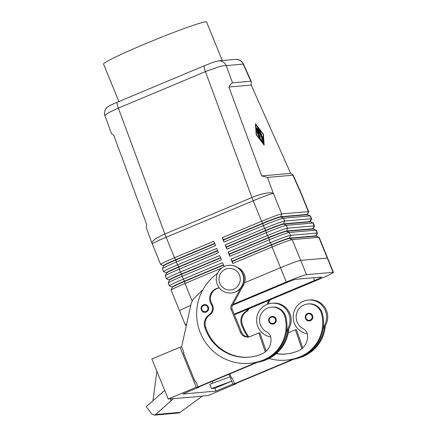 <?xml version="1.0" encoding="UTF-8"?>
<svg xmlns="http://www.w3.org/2000/svg" width="437" height="437" viewBox="0 0 437 437"><rect width="100%" height="100%" fill="white"/><g stroke="black" fill="none" stroke-linecap="round" stroke-linejoin="round"><path stroke-width="0.66" d="M204.521 304.589L203.391 304.868A3.862 3.802 85 0 1 208.547 307.528A3.862 3.802 85 0 1 205.193 312.286A3.862 3.802 85 0 1 203.385 304.873C199.463 306.271 200.96 312.87 205.193 312.286M270.7 336.954A16.999 16.721 85 0 1 257.874 326.647A16.999 16.721 85 0 1 271.841 303.24A16.999 16.721 85 0 1 288.764 313.7A16.999 16.721 85 0 1 286.705 330.399A36.555 35.96 -95 0 0 285.836 316.951A13.137 12.919 -95 0 0 272.175 307.085L271.344 307.162A13.137 12.919 -95 0 0 266.734 331.989A7.729 7.598 85 0 1 270.896 338.003A15.453 15.202 85 0 1 261.626 354.079A43.274 42.564 85 0 1 249.063 357.182A43.274 42.564 85 0 1 204.784 327.226A10.816 10.641 85 0 1 209.044 314.897A7.729 7.598 -95 0 0 211.29 304.349A10.816 10.641 85 0 1 219.303 287.846M271.841 303.24L272.95 303.141A16.999 16.721 85 0 1 289.873 313.602A16.999 16.721 85 0 1 287.814 330.306A16.999 16.721 85 0 1 286.497 331.874M217.484 273.425A49.452 48.644 -95 0 0 199.578 330.831A49.452 48.644 -95 0 0 249.598 363.338A49.452 48.644 -95 0 0 263.959 359.793A36.555 35.96 -95 0 0 285.006 317.022A13.137 12.919 -95 0 0 271.344 307.162M305.316 316.404A3.862 3.802 85 0 1 307.599 313.487C303.622 314.886 305.234 321.517 309.401 320.905A3.862 3.802 85 0 1 305.316 316.404M307.61 313.482A3.862 3.802 85 0 1 312.755 316.148A3.862 3.802 85 0 1 309.401 320.905M204.369 65.725A7.729 1.327 67.3 0 0 204.358 65.73A7.729 1.327 67.3 0 0 204.21 67.424A7.729 1.327 67.3 0 0 205.428 71.619L218.484 66.937C222.466 65.801 225.028 65.359 226.169 65.621A7.729 7.598 -95 0 0 217.812 60.956M235.488 59.383A7.729 7.598 85 0 1 235.516 59.383A7.729 7.598 85 0 1 243.207 64.135L243.431 63.949M307.479 214.491L308.653 211.71A18.545 1.005 157.8 0 0 308.659 211.65A18.545 1.005 157.8 0 0 308.336 211.595L281.734 213.917L273.365 193.411A18.545 4.452 -20.3 0 0 265.183 193.378A18.545 4.452 -20.3 0 0 251.925 197.502L164.869 233.992A18.545 4.452 -20.3 0 0 154.299 239.853A18.545 4.452 -20.3 0 0 152.065 243.387L146.275 227.715L146.586 224.165L113.762 135.29L111.533 133.651L104.995 115.936C104.847 115.444 105.716 114.603 107.6 113.412C110.179 111.817 113.767 110.048 118.372 108.108L205.428 71.619L251.925 197.502A18.545 3.185 67.3 0 0 252.537 199.13A18.545 3.185 67.3 0 0 253.192 200.763L261.561 221.269L222.242 237.744L223.995 242.032L263.309 225.552A18.545 1.005 -22.2 0 1 276.195 220.472A18.545 1.005 -22.2 0 1 283.482 218.2L310.084 215.883A18.545 1.005 -22.2 0 1 310.363 215.894A18.545 1.005 -22.2 0 1 310.407 215.938L311.57 218.795A18.545 1.005 157.8 0 0 311.253 218.74L284.651 221.056A18.545 1.005 157.8 0 0 277.364 223.334A18.545 1.005 157.8 0 0 264.472 228.409L225.159 244.889L226.907 249.177L266.226 232.697A18.545 1.005 -22.2 0 1 279.112 227.617A18.545 1.005 -22.2 0 1 286.399 225.345L313.001 223.023A18.545 1.005 -22.2 0 1 313.274 223.039A18.545 1.005 -22.2 0 1 313.324 223.078L314.487 225.94A18.545 1.005 157.8 0 0 314.165 225.88L287.562 228.201A18.545 1.005 157.8 0 0 280.275 230.474A18.545 1.005 157.8 0 0 267.389 235.554L228.076 252.034L229.824 256.322L269.137 239.842A18.545 1.005 -22.2 0 1 282.029 234.762A18.545 1.005 -22.2 0 1 289.316 232.489L315.918 230.168A18.545 1.005 -22.2 0 1 316.191 230.184A18.545 1.005 -22.2 0 1 316.235 230.223L317.404 233.079A18.545 1.005 157.8 0 0 317.082 233.025L290.479 235.346A18.545 1.005 157.8 0 0 283.192 237.619A18.545 1.005 157.8 0 0 270.306 242.699L230.987 259.179L232.741 263.462L272.054 246.987A18.545 1.005 -22.2 0 1 284.94 241.907A18.545 1.005 -22.2 0 1 292.227 239.634L318.83 237.313A18.545 1.005 -22.2 0 1 319.108 237.329A18.545 1.005 -22.2 0 1 319.152 237.367L327.597 258.065M250.849 81.227L251.297 81.539L251.188 85.089L290.66 173.38L293.085 175.013L292.872 175.215L267.466 177.427L261.725 175.903L228.901 87.029C230.621 84.319 231.828 82.921 232.522 82.822L250.849 81.227L243.207 64.135L226.169 65.621L232.522 82.822M230.987 259.179L232.194 261.146L271.508 244.665A16.382 0.885 -22.2 0 1 282.892 240.181A16.382 0.885 -22.2 0 1 289.332 238.17L315.935 235.849A16.382 0.885 -22.2 0 1 316.219 235.898L316.322 236.16M319.108 237.329L316.29 236.149A16.382 0.885 157.8 0 0 316.049 236.138L289.447 238.455A16.382 0.885 157.8 0 0 283.012 240.465A16.382 0.885 157.8 0 0 271.628 244.949L232.309 261.43L232.741 263.462M228.076 252.034L229.278 254.001L268.591 237.52A16.382 0.885 -22.2 0 1 279.98 233.036A16.382 0.885 -22.2 0 1 286.415 231.026L313.018 228.704A16.382 0.885 -22.2 0 1 313.302 228.753L313.405 229.021M316.224 235.92L317.399 233.139A18.545 1.005 157.8 0 0 317.404 233.079M316.191 230.184L313.378 229.004A16.382 0.885 157.8 0 0 313.132 228.993L286.53 231.31A16.382 0.885 157.8 0 0 280.095 233.32A16.382 0.885 157.8 0 0 268.711 237.804L229.398 254.285L229.824 256.322M225.159 244.889L226.361 246.856L265.68 230.375A16.382 0.885 -22.2 0 1 277.063 225.891A16.382 0.885 -22.2 0 1 283.498 223.881L310.101 221.564A16.382 0.885 -22.2 0 1 310.385 221.614L310.494 221.876M313.307 228.775L314.482 226A18.545 1.005 157.8 0 0 314.487 225.94M313.274 223.039L310.461 221.859A16.382 0.885 157.8 0 0 310.221 221.849L283.618 224.17A16.382 0.885 157.8 0 0 277.178 226.175A16.382 0.885 157.8 0 0 265.794 230.665L226.481 247.14L226.907 249.177M310.363 215.894L307.544 214.72A16.382 0.885 157.8 0 0 307.304 214.704L280.701 217.025L281.734 213.917A18.545 1.005 157.8 0 0 274.447 216.189A18.545 1.005 157.8 0 0 261.561 221.269L262.763 223.236A16.382 0.885 -22.2 0 1 274.146 218.746A16.382 0.885 -22.2 0 1 280.581 216.741L307.189 214.42A16.382 0.885 -22.2 0 1 307.468 214.469L307.577 214.731M310.396 221.635L311.57 218.855A18.545 1.005 157.8 0 0 311.57 218.795M232.954 304.365L286.339 281.991A18.545 1.005 -22.2 0 1 306.517 274.638L333.12 272.317A18.545 1.005 -22.2 0 1 333.442 272.371L327.608 258.081A18.545 1.005 157.8 0 0 327.291 258.027L300.683 260.348L292.227 239.634L289.447 238.455L290.479 235.346L289.316 232.489L286.53 231.31L287.562 228.201L286.399 225.345L283.498 223.881L284.651 221.056L283.482 218.2L280.701 217.025A16.382 0.885 157.8 0 0 274.267 219.035A16.382 0.885 157.8 0 0 262.877 223.52L223.564 240L223.995 242.032M223.427 264.817L184.452 281.155A16.382 0.885 157.8 0 0 174.789 285.492A16.382 0.885 157.8 0 0 172.227 287.087L172.342 287.371M224.137 266.559L222.564 262.708L183.25 279.188A18.545 1.005 157.8 0 0 172.309 284.094A18.545 1.005 157.8 0 0 169.403 285.902A18.545 1.005 157.8 0 0 169.452 285.945L172.233 287.109M190.767 305.332A18.545 1.005 157.8 0 0 179.607 310.909L171.157 290.19A18.545 1.005 -22.2 0 1 171.157 290.13A18.545 1.005 -22.2 0 1 174.057 288.382A18.545 1.005 -22.2 0 1 184.998 283.471L221.592 268.138M171.157 290.13L172.347 287.317A16.382 0.885 -22.2 0 1 174.909 285.776A16.382 0.885 -22.2 0 1 184.572 281.439L223.542 265.106M169.403 285.902L168.24 283.045A18.545 1.005 -22.2 0 1 168.245 282.985A18.545 1.005 -22.2 0 1 171.146 281.237A18.545 1.005 -22.2 0 1 182.082 276.331L221.401 259.851L219.647 255.563L180.334 272.043A18.545 1.005 157.8 0 0 169.392 276.954A18.545 1.005 157.8 0 0 166.492 278.762L165.323 275.905A18.545 1.005 -22.2 0 1 165.328 275.84A18.545 1.005 -22.2 0 1 168.229 274.097A18.545 1.005 -22.2 0 1 179.17 269.187L218.484 252.706L216.736 248.418L177.422 264.898A18.545 1.005 157.8 0 0 166.481 269.809A18.545 1.005 157.8 0 0 163.575 271.617L162.411 268.76A18.545 1.005 -22.2 0 1 162.411 268.7A18.545 1.005 -22.2 0 1 165.312 266.952A18.545 1.005 -22.2 0 1 176.253 262.042L215.567 245.561L213.819 241.279L174.505 257.754A18.545 1.005 157.8 0 0 163.564 262.664A18.545 1.005 157.8 0 0 160.658 264.472A18.545 1.005 157.8 0 0 160.707 264.511L163.487 265.68M163.575 271.617A18.545 1.005 157.8 0 0 163.618 271.656L166.404 272.819M166.492 278.762A18.545 1.005 157.8 0 0 166.535 278.801L169.316 279.964A16.382 0.885 157.8 0 1 171.878 278.347A16.382 0.885 157.8 0 1 181.541 274.01L180.334 272.043L178.738 267.149L217.713 250.816M168.245 282.985L169.43 280.177A16.382 0.885 -22.2 0 1 171.992 278.631A16.382 0.885 -22.2 0 1 181.655 274.294L220.625 257.961M217.593 250.532L178.624 266.865A16.382 0.885 157.8 0 0 168.961 271.202A16.382 0.885 157.8 0 0 166.393 272.797L166.508 273.087M165.328 275.84L166.513 273.032A16.382 0.885 -22.2 0 1 169.075 271.486A16.382 0.885 -22.2 0 1 178.738 267.149L176.253 262.042L175.827 260.01L214.796 243.671M214.682 243.387L175.707 259.72A16.382 0.885 157.8 0 0 166.044 264.057A16.382 0.885 157.8 0 0 163.476 265.658L163.596 265.942M162.411 268.7L163.602 265.887A16.382 0.885 -22.2 0 1 166.158 264.347A16.382 0.885 -22.2 0 1 175.827 260.01L174.505 257.754L166.136 237.253L253.192 200.763A18.545 1.005 157.8 0 1 266.078 195.689A18.545 1.005 157.8 0 1 273.365 193.411L267.466 177.427M235.21 292.02A13.908 13.684 85 0 1 216.676 282.439A13.908 13.684 85 0 1 228.759 265.303A13.908 13.684 85 0 1 235.21 292.02M233.713 289.19A10.816 10.641 85 0 1 219.806 283.307A10.816 10.641 85 0 1 225.552 269.187A10.816 10.641 85 0 1 239.46 275.07A10.816 10.641 85 0 1 233.713 289.19M228.759 265.303L229.032 265.281A13.908 13.684 85 0 1 235.488 291.992A13.908 13.684 85 0 1 231.452 292.992L231.173 293.014M276.151 353.741A43.274 42.564 -95 0 0 285.64 353.992A43.274 42.564 -95 0 0 298.209 350.889A15.453 15.202 -95 0 0 307.473 334.813A7.729 7.598 -95 0 0 303.311 328.799A13.137 12.919 85 0 1 307.921 303.972A13.137 12.919 85 0 1 321.583 313.832A36.555 35.96 85 0 1 300.541 356.603A49.452 48.644 85 0 1 286.175 360.148A49.452 48.644 85 0 1 268.974 358.52M307.277 333.764A16.999 16.721 85 0 1 294.451 323.456A16.999 16.721 85 0 1 308.418 300.05A16.999 16.721 85 0 1 325.341 310.51A16.999 16.721 85 0 1 323.282 327.209A36.555 35.96 -95 0 0 322.413 313.761A13.137 12.919 -95 0 0 308.757 303.895L307.921 303.972M308.418 300.05L309.527 299.951A16.999 16.721 85 0 1 326.45 310.412A16.999 16.721 85 0 1 324.391 327.116A16.999 16.721 85 0 1 323.08 328.684M271.027 316.672A3.862 3.802 85 0 1 276.179 319.332A3.862 3.802 85 0 1 272.825 324.096A3.862 3.802 85 0 1 271.016 316.678C267.094 318.076 268.591 324.68 272.825 324.096M173.292 398.686L202.238 396.162A6.184 0.333 157.8 0 1 203.019 395.966L208.099 395.523L236.177 383.752L232.855 384.041L216.004 391.104L182.753 394.005L199.6 386.942L196.273 387.231L168.196 399.003L173.276 398.56A6.184 0.333 -22.2 0 1 173.38 398.582A6.184 0.333 -22.2 0 1 173.292 398.686L155.687 414.494L154.19 415.139L151.699 413.965L146.362 406.891L146.466 406.454L164.683 390.399M202.238 396.162L180.186 412.359L155.687 414.494M222.296 60.535L206.581 22.014A55.636 3.01 157.8 0 0 205.619 21.85A55.636 3.01 157.8 0 0 149.492 42.078A55.636 3.01 157.8 0 0 103.558 64.059L118.864 101.564M306.517 274.638L300.683 260.348A18.545 1.005 157.8 0 0 280.51 267.701L244.518 282.788M222.242 237.744L223.449 239.711L262.763 223.236L263.309 225.552L265.68 230.375L266.226 232.697L268.711 237.804L270.306 242.699L271.628 244.949L272.054 246.987L286.339 281.991M232.429 305.321L285.743 282.974A9.27 0.503 -22.2 0 1 295.833 279.298L321.326 277.074A9.27 0.503 -22.2 0 1 321.485 277.102A9.27 0.503 -22.2 0 1 314.564 280.461L234.188 314.148M333.442 272.371A18.545 1.005 -22.2 0 1 319.594 279.09L234.445 314.777M186.397 325.194L185.758 325.254A18.545 1.005 -22.2 0 1 185.435 325.194A18.545 1.005 -22.2 0 1 186.588 324.314M156.888 371.308L152.966 400.724M154.19 415.139L178.427 413.025L180.186 412.359M168.196 399.003L151.868 359.001L179.951 347.229L196.273 387.231M236.177 383.752L236.051 383.44M214.84 388.247L211.513 388.537L231.686 381.184L214.84 388.247L216.004 391.104M211.513 388.537L209.765 384.254L229.938 376.902L232.855 384.041M212.032 381.364L212.764 383.162M228.879 374.301L229.938 376.902M199.6 386.942L199.474 386.63M181.694 347.076L179.951 347.229M202.839 289.813L195.23 297.116A15.453 15.202 85 0 0 190.849 304.95L181.617 346.896L183.95 352.61L183.393 352.845L195.049 381.425L195.689 381.364M229.862 373.892L231.632 378.234L232.266 378.174M295.275 358.619L235.63 383.615L234.522 383.713L232.194 377.994L231.632 378.234M249.598 363.338L250.428 363.267A49.452 48.644 -95 0 0 256.59 362.322L197.945 386.903L195.612 381.184L195.049 381.425M270.317 299.744L269.023 302.109A4.638 4.561 -95 0 0 268.471 303.89M288.256 332.748L295.379 329.76L296.488 329.662L302.737 347.939M286.175 360.148L287.011 360.077A49.452 48.644 -95 0 0 293.167 359.132L234.522 383.713M268.946 300.317L267.914 302.202A4.638 4.561 -95 0 0 267.346 304.283M295.379 329.76L301.858 348.704M248.855 336.938A43.274 42.564 85 0 1 242.196 323.964A10.816 10.641 85 0 1 246.457 311.636A7.729 7.598 -95 0 0 249.063 308.653M286.055 353.954A43.274 42.564 85 0 1 276.348 353.571M266.521 350.774A43.274 42.564 85 0 1 265.953 350.534M294.276 359.034A49.452 48.644 -95 0 0 302.48 356.434A36.555 35.96 -95 0 0 324.391 327.116M293.811 359.23A49.452 48.644 -95 0 0 303.311 356.363A36.555 35.96 -95 0 0 325.363 325.647M293.167 359.132A49.452 48.644 -95 0 0 301.372 356.532A36.555 35.96 -95 0 0 323.282 327.209M248.047 309.079A7.729 7.598 85 0 1 245.627 311.707A10.816 10.641 -95 0 0 241.361 324.036A43.274 42.564 -95 0 0 247.97 336.943M220.51 257.677L181.541 274.01L182.082 276.331L184.572 281.439L184.998 283.471L192.214 301.159M223.564 240L223.449 239.711M226.481 247.14L226.361 246.856M229.398 254.285L229.278 254.001M232.309 261.43L232.194 261.146M261.315 135.028L262.337 137.524L262.287 136.366L262.905 137.688L263.003 139.485L262.566 138.786L258.775 129.166L260.113 130.854L260.599 132.192L259.715 131.1L261.741 134.989L261.075 135.131M261.195 135.077L260.528 133.804M262.369 138.31L262.255 137.557M259.6 131.149L259.272 130.723M256.825 131.75L259.567 138.108L256.825 131.75M255.743 124.534L256.453 134.711L263.811 144.308L263.107 134.132L255.743 124.534L255.476 124.649M263.38 134.11L264.15 145.133L256.175 134.738L255.41 123.709L263.38 134.11L263.112 134.219M260.457 138.54L262.757 141.539L263.123 142.79L260.348 138.977L256.557 129.357L260.212 138.644M258.584 130.439L259.343 133.351L257.754 130.516L260.239 137.311L256.601 128.385L256.437 127.664L256.672 127.937L258.365 130.958L257.546 127.566L263.118 141.184L258.584 130.439L258.262 130.559M258.365 130.958L258.07 131.084M228.901 87.029L251.188 85.089M261.725 175.903L290.66 173.38M288.781 328.837A36.555 35.96 85 0 1 266.734 359.553A49.452 48.644 85 0 1 257.235 362.42M243.633 273.01A11.591 11.4 85 0 1 244.491 282.854M258.699 361.809L257.699 362.224A49.452 48.644 -95 0 0 265.898 359.624A36.555 35.96 -95 0 0 287.814 330.306M256.59 362.322A49.452 48.644 -95 0 0 264.789 359.722A36.555 35.96 -95 0 0 286.705 330.399M249.478 357.144A43.274 42.564 85 0 1 205.614 327.155A10.816 10.641 85 0 1 209.875 314.826A7.729 7.598 -95 0 0 212.12 304.272A10.816 10.641 85 0 1 219.33 287.879M240.956 287.819L231.337 305.392A4.638 4.561 -95 0 0 231.113 309.423L240.437 332.284A7.729 7.598 -95 0 0 250.374 336.485L258.802 332.95L265.281 351.894M242.792 273.633A12.362 12.16 85 0 1 243.556 282.384M237.837 267.591A12.362 12.16 85 0 1 243.589 284.929L232.446 305.299A4.638 4.561 -95 0 0 232.222 309.325L241.546 332.186A7.729 7.598 -95 0 0 248.686 336.965M197.945 386.903L199.053 386.805L257.699 362.224M258.802 332.95L259.911 332.852L266.16 351.13M203.522 305.447A3.245 3.19 85 0 1 207.695 307.211A3.245 3.19 85 0 1 202.757 310.98A3.245 3.19 85 0 1 203.522 305.447M285.836 316.951L285.006 317.022M310.177 320.064A3.245 3.19 85 0 1 305.807 316.519A3.245 3.19 85 0 1 311.903 315.831A3.245 3.19 85 0 1 310.177 320.064M152.065 243.387A18.545 18.545 0 0 0 152.294 243.972A18.545 1.005 157.8 0 1 155.195 242.164A18.545 1.005 157.8 0 1 166.136 237.253A18.545 3.185 -112.7 0 1 165.486 235.614A18.545 3.185 -112.7 0 1 164.869 233.992L118.372 108.108A7.729 1.327 -112.7 0 1 117.16 103.913A7.729 1.327 -112.7 0 1 117.302 102.22L204.358 65.73L214.185 61.945L218.467 60.874L235.516 59.383M292.872 175.215L299.968 191.095A18.545 2.48 -24.1 0 0 300.05 190.587L293.085 175.013M333.12 272.317L318.83 237.313L316.049 236.138L317.082 233.025L315.918 230.168L313.132 228.993L314.165 225.88L313.001 223.023L310.101 221.564L311.253 218.74L310.084 215.883L307.304 214.704L308.336 211.595L299.968 191.095A18.545 1.005 157.8 0 1 300.29 191.149L308.659 211.65M321.583 313.832L322.413 313.761M271.153 317.257A3.245 3.19 85 0 1 275.326 319.021A3.245 3.19 85 0 1 270.388 322.79A3.245 3.19 85 0 1 271.153 317.257M170.386 398.812L171.206 400.816M314.564 280.461L313.46 277.763M269.023 302.109L267.914 302.202M302.48 356.434L303.311 356.363M300.541 356.603L301.372 356.532M241.361 324.036L242.196 323.964M245.627 311.707L246.457 311.636M261.151 133.564L260.589 133.798M262.905 137.688L262.342 137.923M260.113 130.854L259.556 131.089M262.757 141.539L262.309 141.73M257.983 128.265L257.699 128.385M266.734 359.553L265.898 359.624M264.789 359.722L263.959 359.793M212.12 304.272L211.29 304.349M209.875 314.826L209.044 314.897M205.614 327.155L204.784 327.226M242.661 285.011L243.589 284.929M240.437 332.284L241.546 332.186M231.113 309.423L232.222 309.325M231.337 305.392L232.446 305.299M236.483 59.361L239.984 60.268L241.754 61.573L243.431 63.96L251.297 81.539M152.294 243.972L160.658 264.472M272.153 316.399L271.022 316.678M185.435 325.194L179.607 310.909M169.425 280.226L169.31 279.942M300.29 191.149A18.545 18.545 0 0 0 300.05 190.587M104.995 115.936C103.148 112.287 106.617 107.251 107.426 107.163C108.726 105.907 113.975 103.613 117.302 102.22M308.73 313.209L307.599 313.487"/></g></svg>
